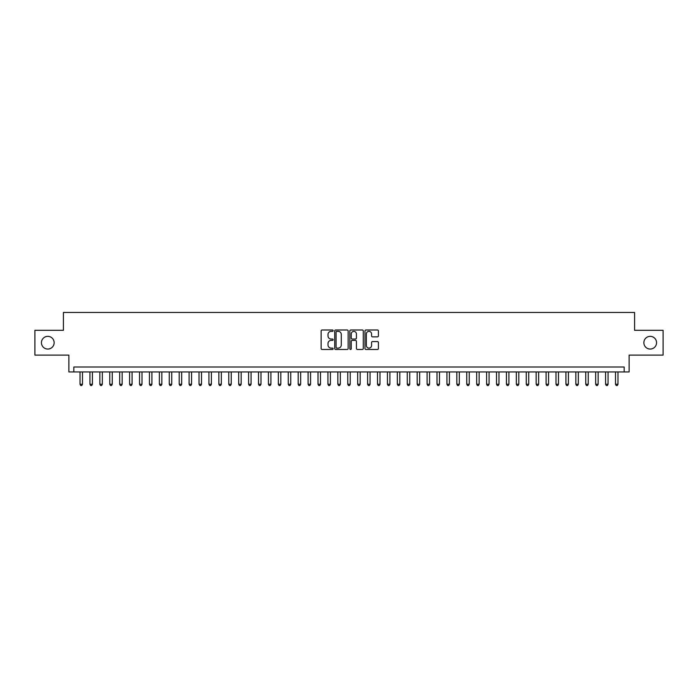 <?xml version="1.0" encoding="UTF-8"?>
<svg xmlns="http://www.w3.org/2000/svg" width="698" height="698" viewBox="0 0 698 698"><rect width="100%" height="100%" fill="white"/><g stroke="black" fill="none" stroke-linecap="round" stroke-linejoin="round"><path stroke-width="1.05" d="M333.138 330.678A0.681 0.681 0 0 0 332.449 329.997L322.11 329.997A0.977 0.977 0 0 0 321.141 330.965L321.141 348.485A0.977 0.977 0 0 0 322.11 349.462L332.449 349.462A0.681 0.681 0 0 0 333.138 348.782A0.681 0.681 0 0 0 332.449 348.101L331.114 348.101A3.115 3.115 0 0 1 327.999 344.986L327.999 343.521A3.115 3.115 0 0 1 331.114 340.406L332.449 340.406A0.681 0.681 0 0 0 333.138 339.725A0.681 0.681 0 0 0 332.449 339.045L331.114 339.045A3.115 3.115 0 0 1 327.999 335.93L327.999 334.473A3.115 3.115 0 0 1 331.114 331.358L332.449 331.358A0.681 0.681 0 0 0 333.138 330.678M643.861 342.701A6.343 6.343 0 0 0 650.204 349.052A6.343 6.343 0 0 0 656.556 342.701A6.343 6.343 0 0 0 650.204 336.357A6.343 6.343 0 0 0 643.861 342.701M41.444 342.701A6.343 6.343 0 0 0 47.796 349.052A6.343 6.343 0 0 0 54.139 342.701A6.343 6.343 0 0 0 47.796 336.357A6.343 6.343 0 0 0 41.444 342.701M377.444 336.855A0.977 0.977 0 0 0 378.421 335.886L378.421 330.965A0.977 0.977 0 0 0 377.444 329.997L365.961 329.997A0.977 0.977 0 0 0 364.984 330.965L364.984 348.485A0.977 0.977 0 0 0 365.961 349.462L377.444 349.462A0.977 0.977 0 0 0 378.421 348.485L378.421 342.552A0.977 0.977 0 0 0 377.444 341.575L372.531 341.575A0.977 0.977 0 0 0 371.554 342.552L371.554 345.493A2.6 2.6 0 0 1 368.954 348.101A2.6 2.6 0 0 1 366.354 345.493L366.354 333.958A2.6 2.6 0 0 1 368.954 331.358A2.6 2.6 0 0 1 371.554 333.958L371.554 335.886A0.977 0.977 0 0 0 372.531 336.855L377.444 336.855M624.178 371.955L629.134 371.955L629.134 355.099L663.1 355.099L663.1 330.311L634.587 330.311L634.587 312.46L63.413 312.46L63.413 330.311L34.9 330.311L34.9 355.099L68.866 355.099L68.866 371.955L624.178 371.955L624.178 367L73.822 367L73.822 371.955M348.145 330.965A0.977 0.977 0 0 0 347.176 329.997L335.686 329.997A0.977 0.977 0 0 0 334.717 330.965L334.717 348.485A0.977 0.977 0 0 0 335.686 349.462L347.176 349.462A0.977 0.977 0 0 0 348.145 348.485L348.145 330.965M350.824 329.997L362.314 329.997A0.977 0.977 0 0 1 363.283 330.965L363.283 348.485A0.977 0.977 0 0 1 362.314 349.462L357.393 349.462A0.977 0.977 0 0 1 356.425 348.485L356.425 341.383A0.977 0.977 0 0 0 355.448 340.406L352.185 340.406A0.977 0.977 0 0 0 351.216 341.383L351.216 348.782A0.681 0.681 0 0 1 350.536 349.462A0.681 0.681 0 0 1 349.855 348.782L349.855 330.965A0.977 0.977 0 0 1 350.824 329.997M336.759 331.358A0.681 0.681 0 0 0 336.078 332.039L336.078 347.421A0.681 0.681 0 0 0 336.759 348.101L338.172 348.101A3.115 3.115 0 0 0 341.287 344.986L341.287 334.473A3.115 3.115 0 0 0 338.172 331.358L336.759 331.358M356.425 334.01A2.6 2.6 0 0 0 353.816 331.41A2.6 2.6 0 0 0 351.216 334.01L351.216 338.076A0.977 0.977 0 0 0 352.185 339.045L355.448 339.045A0.977 0.977 0 0 0 356.425 338.076L356.425 334.01M80.017 371.955L80.017 384.249L82.495 384.249L82.495 371.955M82.495 384.249L81.753 385.54L80.767 385.54L80.017 384.249M89.937 371.955L89.937 384.249L92.415 384.249L92.415 371.955M92.415 384.249L91.674 385.54L90.679 385.54L89.937 384.249M99.849 371.955L99.849 384.249L102.327 384.249L102.327 371.955M102.327 384.249L101.585 385.54L100.599 385.54L99.849 384.249M109.769 371.955L109.769 384.249L112.247 384.249L112.247 371.955M112.247 384.249L111.505 385.54L110.511 385.54L109.769 384.249M119.681 371.955L119.681 384.249L122.167 384.249L122.167 371.955M122.167 384.249L121.417 385.54L120.431 385.54L119.681 384.249M129.601 371.955L129.601 384.249L132.079 384.249L132.079 371.955M132.079 384.249L131.337 385.54L130.343 385.54L129.601 384.249M139.521 371.955L139.521 384.249L141.999 384.249L141.999 371.955M141.999 384.249L141.249 385.54L140.263 385.54L139.521 384.249M149.433 371.955L149.433 384.249L151.911 384.249L151.911 371.955M151.911 384.249L151.169 385.54L150.175 385.54L149.433 384.249M159.353 371.955L159.353 384.249L161.831 384.249L161.831 371.955M161.831 384.249L161.09 385.54L160.095 385.54L159.353 384.249M169.265 371.955L169.265 384.249L171.743 384.249L171.743 371.955M171.743 384.249L171.001 385.54L170.007 385.54L169.265 384.249M179.185 371.955L179.185 384.249L181.663 384.249L181.663 371.955M181.663 384.249L180.922 385.54L179.927 385.54L179.185 384.249M189.097 371.955L189.097 384.249L191.575 384.249L191.575 371.955M191.575 384.249L190.833 385.54L189.839 385.54L189.097 384.249M199.017 371.955L199.017 384.249L201.495 384.249L201.495 371.955M201.495 384.249L200.754 385.54L199.759 385.54L199.017 384.249M208.929 371.955L208.929 384.249L211.407 384.249L211.407 371.955M211.407 384.249L210.665 385.54L209.679 385.54L208.929 384.249M218.849 371.955L218.849 384.249L221.327 384.249L221.327 371.955M221.327 384.249L220.585 385.54L219.591 385.54L218.849 384.249M228.761 371.955L228.761 384.249L231.247 384.249L231.247 371.955M231.247 384.249L230.497 385.54L229.511 385.54L228.761 384.249M238.681 371.955L238.681 384.249L241.159 384.249L241.159 371.955M241.159 384.249L240.417 385.54L239.423 385.54L238.681 384.249M248.601 371.955L248.601 384.249L251.079 384.249L251.079 371.955M251.079 384.249L250.329 385.54L249.343 385.54L248.601 384.249M258.513 371.955L258.513 384.249L260.991 384.249L260.991 371.955M260.991 384.249L260.249 385.54L259.255 385.54L258.513 384.249M268.433 371.955L268.433 384.249L270.911 384.249L270.911 371.955M270.911 384.249L270.161 385.54L269.175 385.54L268.433 384.249M278.345 371.955L278.345 384.249L280.823 384.249L280.823 371.955M280.823 384.249L280.081 385.54L279.087 385.54L278.345 384.249M288.265 371.955L288.265 384.249L290.743 384.249L290.743 371.955M290.743 384.249L290.002 385.54L289.007 385.54L288.265 384.249M298.177 371.955L298.177 384.249L300.655 384.249L300.655 371.955M300.655 384.249L299.913 385.54L298.919 385.54L298.177 384.249M308.097 371.955L308.097 384.249L310.575 384.249L310.575 371.955M310.575 384.249L309.833 385.54L308.839 385.54L308.097 384.249M318.009 371.955L318.009 384.249L320.487 384.249L320.487 371.955M320.487 384.249L319.745 385.54L318.759 385.54L318.009 384.249M327.929 371.955L327.929 384.249L330.407 384.249L330.407 371.955M330.407 384.249L329.665 385.54L328.671 385.54L327.929 384.249M337.841 371.955L337.841 384.249L340.327 384.249L340.327 371.955M340.327 384.249L339.577 385.54L338.591 385.54L337.841 384.249M347.761 371.955L347.761 384.249L350.239 384.249L350.239 371.955M350.239 384.249L349.497 385.54L348.503 385.54L347.761 384.249M357.673 371.955L357.673 384.249L360.159 384.249L360.159 371.955M360.159 384.249L359.409 385.54L358.423 385.54L357.673 384.249M367.593 371.955L367.593 384.249L370.071 384.249L370.071 371.955M370.071 384.249L369.329 385.54L368.335 385.54L367.593 384.249M377.513 371.955L377.513 384.249L379.991 384.249L379.991 371.955M379.991 384.249L379.241 385.54L378.255 385.54L377.513 384.249M387.425 371.955L387.425 384.249L389.903 384.249L389.903 371.955M389.903 384.249L389.161 385.54L388.167 385.54L387.425 384.249M397.345 371.955L397.345 384.249L399.823 384.249L399.823 371.955M399.823 384.249L399.082 385.54L398.087 385.54L397.345 384.249M407.257 371.955L407.257 384.249L409.735 384.249L409.735 371.955M409.735 384.249L408.993 385.54L407.998 385.54L407.257 384.249M417.177 371.955L417.177 384.249L419.655 384.249L419.655 371.955M419.655 384.249L418.913 385.54L417.919 385.54L417.177 384.249M427.089 371.955L427.089 384.249L429.567 384.249L429.567 371.955M429.567 384.249L428.825 385.54L427.839 385.54L427.089 384.249M437.009 371.955L437.009 384.249L439.487 384.249L439.487 371.955M439.487 384.249L438.745 385.54L437.751 385.54L437.009 384.249M446.921 371.955L446.921 384.249L449.399 384.249L449.399 371.955M449.399 384.249L448.657 385.54L447.671 385.54L446.921 384.249M456.841 371.955L456.841 384.249L459.319 384.249L459.319 371.955M459.319 384.249L458.577 385.54L457.583 385.54L456.841 384.249M466.753 371.955L466.753 384.249L469.239 384.249L469.239 371.955M469.239 384.249L468.489 385.54L467.503 385.54L466.753 384.249M476.673 371.955L476.673 384.249L479.151 384.249L479.151 371.955M479.151 384.249L478.409 385.54L477.415 385.54L476.673 384.249M486.593 371.955L486.593 384.249L489.071 384.249L489.071 371.955M489.071 384.249L488.321 385.54L487.335 385.54L486.593 384.249M496.505 371.955L496.505 384.249L498.983 384.249L498.983 371.955M498.983 384.249L498.241 385.54L497.246 385.54L496.505 384.249M506.425 371.955L506.425 384.249L508.903 384.249L508.903 371.955M508.903 384.249L508.161 385.54L507.167 385.54L506.425 384.249M516.337 371.955L516.337 384.249L518.815 384.249L518.815 371.955M518.815 384.249L518.073 385.54L517.078 385.54L516.337 384.249M526.257 371.955L526.257 384.249L528.735 384.249L528.735 371.955M528.735 384.249L527.993 385.54L526.999 385.54L526.257 384.249M536.169 371.955L536.169 384.249L538.647 384.249L538.647 371.955M538.647 384.249L537.905 385.54L536.91 385.54L536.169 384.249M546.089 371.955L546.089 384.249L548.567 384.249L548.567 371.955M548.567 384.249L547.825 385.54L546.831 385.54L546.089 384.249M556.001 371.955L556.001 384.249L558.479 384.249L558.479 371.955M558.479 384.249L557.737 385.54L556.751 385.54L556.001 384.249M565.921 371.955L565.921 384.249L568.399 384.249L568.399 371.955M568.399 384.249L567.657 385.54L566.663 385.54L565.921 384.249M575.833 371.955L575.833 384.249L578.319 384.249L578.319 371.955M578.319 384.249L577.569 385.54L576.583 385.54L575.833 384.249M585.753 371.955L585.753 384.249L588.231 384.249L588.231 371.955M588.231 384.249L587.489 385.54L586.495 385.54L585.753 384.249M595.673 371.955L595.673 384.249L598.151 384.249L598.151 371.955M598.151 384.249L597.401 385.54L596.415 385.54L595.673 384.249M605.585 371.955L605.585 384.249L608.063 384.249L608.063 371.955M608.063 384.249L607.321 385.54L606.326 385.54L605.585 384.249M615.505 371.955L615.505 384.249L617.983 384.249L617.983 371.955M617.983 384.249L617.233 385.54L616.247 385.54L615.505 384.249"/></g></svg>
